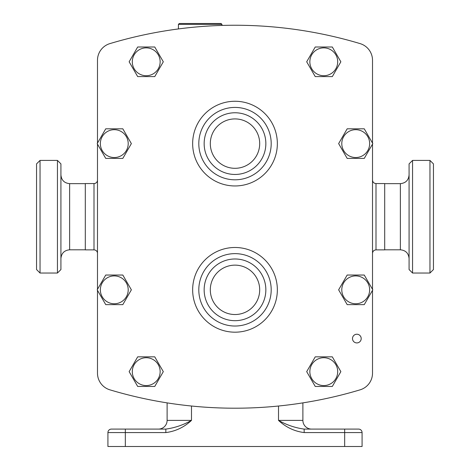 <?xml version="1.0" encoding="UTF-8"?>
<svg xmlns="http://www.w3.org/2000/svg" width="470" height="470" viewBox="0 0 470 470"><rect width="100%" height="100%" fill="white"/><g stroke="black" fill="none" stroke-linecap="round" stroke-linejoin="round"><path stroke-width="0.7" d="M352.5 338.576A4.353 4.353 0 0 0 356.853 342.924A4.353 4.353 0 0 0 361.201 338.576A4.353 4.353 0 0 0 356.853 334.223A4.353 4.353 0 0 0 352.5 338.576M221.946 24.369L178.424 24.369L179.299 23.5L221.076 23.5L221.946 24.369L221.946 25.439M347.177 158.408L364.262 158.408L372.804 143.608L364.262 128.815L347.177 128.815L338.635 143.608L347.177 158.408M343.658 136.647A13.924 13.924 0 0 1 362.681 131.553A13.924 13.924 0 0 1 367.781 150.576A13.924 13.924 0 0 1 348.758 155.67A13.924 13.924 0 0 1 343.658 136.647M347.177 304.63L364.262 304.63L372.804 289.831L364.262 275.038L347.177 275.038L338.635 289.831L347.177 304.63M343.658 282.87A13.924 13.924 0 0 1 362.681 277.776A13.924 13.924 0 0 1 367.781 296.799A13.924 13.924 0 0 1 348.758 301.893A13.924 13.924 0 0 1 343.658 282.87M105.738 158.408L122.823 158.408L131.365 143.608L122.823 128.815L105.738 128.815L97.196 143.608L105.738 158.408M102.219 136.647A13.924 13.924 0 0 1 121.242 131.553A13.924 13.924 0 0 1 126.342 150.576A13.924 13.924 0 0 1 107.319 155.67A13.924 13.924 0 0 1 102.219 136.647M105.738 304.63L122.823 304.63L131.365 289.831L122.823 275.038L105.738 275.038L97.196 289.831L105.738 304.63M102.219 282.87A13.924 13.924 0 0 1 121.242 277.776A13.924 13.924 0 0 1 126.342 296.799A13.924 13.924 0 0 1 107.319 301.893A13.924 13.924 0 0 1 102.219 282.87M137.681 386.446L154.765 386.446L163.307 371.647L154.765 356.853L137.681 356.853L129.138 371.647L137.681 386.446M134.162 364.685A13.924 13.924 0 0 1 153.185 359.585A13.924 13.924 0 0 1 158.284 378.609A13.924 13.924 0 0 1 139.261 383.708A13.924 13.924 0 0 1 134.162 364.685M137.681 76.592L154.765 76.592L163.307 61.799L154.765 47L137.681 47L129.138 61.799L137.681 76.592M134.162 54.831A13.924 13.924 0 0 1 153.185 49.738A13.924 13.924 0 0 1 158.284 68.761A13.924 13.924 0 0 1 139.261 73.855A13.924 13.924 0 0 1 134.162 54.831M315.235 76.592L332.319 76.592L340.862 61.799L332.319 47L315.235 47L306.693 61.799L315.235 76.592M311.716 54.831A13.924 13.924 0 0 1 330.739 49.738A13.924 13.924 0 0 1 335.839 68.761A13.924 13.924 0 0 1 316.815 73.855A13.924 13.924 0 0 1 311.716 54.831M315.235 386.446L332.319 386.446L340.862 371.647L332.319 356.853L315.235 356.853L306.693 371.647L315.235 386.446M311.716 364.685A13.924 13.924 0 0 1 330.739 359.585A13.924 13.924 0 0 1 335.839 378.609A13.924 13.924 0 0 1 316.815 383.708A13.924 13.924 0 0 1 311.716 364.685M94 183.559L85.299 183.559L85.299 249.881L94 249.881L94 183.559A3.484 3.484 0 0 0 97.484 180.081M94 249.881A3.484 3.484 0 0 1 97.484 253.365M376 249.881L384.701 249.881L384.701 183.559L376 183.559L376 249.881C373.885 250.087 372.728 251.25 372.516 253.365M372.516 290.331L372.516 373.156A17.408 17.408 0 0 1 360.114 389.83A435.185 435.185 0 0 1 109.886 389.83A17.408 17.408 0 0 1 97.484 373.156L97.484 290.331M97.484 289.338L97.484 144.108M97.484 143.115L97.484 60.289A17.408 17.408 0 0 1 109.886 43.616A435.185 435.185 0 0 1 360.114 43.616A17.408 17.408 0 0 1 372.516 60.289L372.516 143.115M372.516 144.108L372.516 289.338M344.669 446.5L344.669 432.576L304.161 432.576C294.42 431.319 285.872 427.254 278.516 420.392C286.665 424.974 295.213 427.876 304.161 429.092L358.592 429.092A3.484 3.484 0 0 1 362.076 432.576L362.076 446.5L107.924 446.5L107.924 432.576A3.484 3.484 0 0 1 111.408 429.092L165.839 429.092C174.787 427.876 183.335 424.974 191.484 420.392C184.128 427.254 175.58 431.319 165.839 432.576L165.839 429.092M167.108 402.878L167.108 420.392A8.701 8.701 0 0 1 158.408 429.092A8.701 8.701 0 0 0 167.108 420.392L191.484 420.392L191.484 406.021M278.516 406.021L278.516 420.392L302.892 420.392L302.892 402.878L302.892 420.392A8.701 8.701 0 0 0 311.592 429.092M165.839 432.576L107.924 432.576A3.484 3.484 0 0 1 111.408 429.092A3.484 3.484 0 0 0 107.924 432.576A3.484 3.484 0 0 1 111.408 429.092M362.076 432.576A3.484 3.484 0 0 0 358.592 429.092A3.484 3.484 0 0 1 362.076 432.576A3.484 3.484 0 0 0 358.592 429.092A3.484 3.484 0 0 1 362.076 432.576L344.669 432.576L344.669 429.092M304.161 432.576L304.161 429.092M433.446 163.889L433.446 269.551L429.962 273.035L429.962 160.411L433.446 163.889M412.554 273.035L409.076 269.551L409.076 163.889L412.554 160.411L412.554 273.035L429.962 273.035M36.554 269.551L36.554 163.889L40.038 160.411L40.038 273.035L36.554 269.551M57.446 160.411L60.924 163.889L60.924 269.551L57.446 273.035L57.446 160.411L40.038 160.411M362.681 131.553A13.924 13.924 0 0 1 367.781 150.576A13.924 13.924 0 0 1 348.758 155.67M362.681 277.776A13.924 13.924 0 0 1 367.781 296.799A13.924 13.924 0 0 1 348.758 301.893M121.242 131.553A13.924 13.924 0 0 1 126.342 150.576A13.924 13.924 0 0 1 107.319 155.67M121.242 277.776A13.924 13.924 0 0 1 126.342 296.799A13.924 13.924 0 0 1 107.319 301.893M153.185 359.585A13.924 13.924 0 0 1 158.284 378.609A13.924 13.924 0 0 1 139.261 383.708M153.185 49.738A13.924 13.924 0 0 1 158.284 68.761A13.924 13.924 0 0 1 139.261 73.855M330.739 49.738A13.924 13.924 0 0 1 335.839 68.761A13.924 13.924 0 0 1 316.815 73.855M330.739 359.585A13.924 13.924 0 0 1 335.839 378.609A13.924 13.924 0 0 1 316.815 383.708M277.347 289.831A42.347 42.347 0 0 1 235 332.184A42.347 42.347 0 0 1 192.653 289.831A42.347 42.347 0 0 1 235 247.484A42.347 42.347 0 0 1 277.347 289.831M198.804 289.831A36.196 36.196 0 0 0 235 326.027A36.196 36.196 0 0 0 271.196 289.831A36.196 36.196 0 0 0 235 253.636A36.196 36.196 0 0 0 198.804 289.831M277.347 143.608A42.347 42.347 0 0 1 235 185.961A42.347 42.347 0 0 1 192.653 143.608A42.347 42.347 0 0 1 235 101.262A42.347 42.347 0 0 1 277.347 143.608M198.804 143.608A36.196 36.196 0 0 0 235 179.804A36.196 36.196 0 0 0 271.196 143.608A36.196 36.196 0 0 0 235 107.419A36.196 36.196 0 0 0 198.804 143.608M204.15 289.831A30.85 30.85 0 0 1 235 258.982A30.85 30.85 0 0 1 265.85 289.831A30.85 30.85 0 0 1 235 320.681A30.85 30.85 0 0 1 204.15 289.831M204.15 143.608A30.85 30.85 0 0 1 235 112.765A30.85 30.85 0 0 1 265.85 143.608A30.85 30.85 0 0 1 235 174.458A30.85 30.85 0 0 1 204.15 143.608M259.693 289.831A24.693 24.693 0 0 0 235 265.139A24.693 24.693 0 0 0 210.307 289.831A24.693 24.693 0 0 0 235 314.53A24.693 24.693 0 0 0 259.693 289.831M259.693 143.608A24.693 24.693 0 0 0 235 118.916A24.693 24.693 0 0 0 210.307 143.608A24.693 24.693 0 0 0 235 168.307A24.693 24.693 0 0 0 259.693 143.608M125.331 429.092L125.331 446.5M167.108 420.392A8.701 8.701 0 0 1 158.408 429.092M191.484 413.424L191.484 420.392M384.701 183.647L400.37 183.647L400.37 249.799C405.657 250.31 408.559 253.213 409.076 258.5M85.299 249.799L69.63 249.799L69.63 183.647C64.343 183.136 61.441 180.233 60.924 174.946M376 183.559C373.885 183.353 372.728 182.196 372.516 180.081M178.424 28.934L178.424 24.369M412.554 160.411L429.962 160.411M384.701 249.799L400.37 249.799M400.37 183.647C405.657 183.13 408.559 180.233 409.076 174.946M57.446 273.035L40.038 273.035M85.299 183.647L69.63 183.647M69.63 249.799C64.343 250.31 61.441 253.213 60.924 258.5"/></g></svg>
